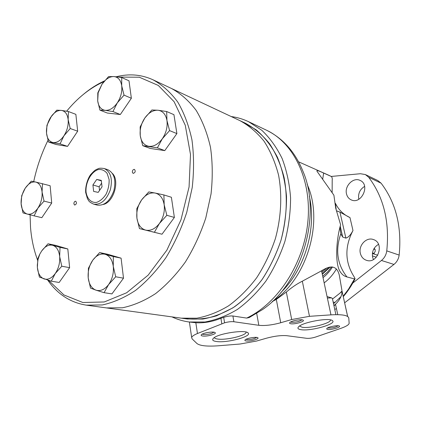 <?xml version="1.0" encoding="UTF-8"?>
<svg xmlns="http://www.w3.org/2000/svg" width="421" height="421" viewBox="0 0 421 421"><rect width="100%" height="100%" fill="white"/><g stroke="black" fill="none" stroke-linecap="round" stroke-linejoin="round"><path stroke-width="0.63" d="M324.144 282.859C329.033 279.239 333.122 274.597 336.411 268.94M323.028 277.628C326.728 274.766 329.88 271.198 332.479 266.935M322.723 276.192L327.533 272.034L331.616 266.872M322.312 274.281L330.18 266.967M322.228 273.882L329.217 267.151M321.918 272.424L326.917 267.898M321.655 271.177L324.086 269.272M339.931 293.174L342.005 291.011M343.204 296.189L348.499 289.201L354.519 278.928L355.082 278.76L354.193 276.913C344.899 262.415 344.494 246.948 352.977 230.519C350.777 234.813 348.414 237.349 345.883 238.128L342.699 237.055L340.942 234.16L339.852 227.393M347.683 316.503L341.999 290.948C342.231 294.874 340.4 298.968 336.505 303.236L333.937 305.646M272.224 301.589L276.302 299.426L286.333 292.058C291.59 287.506 296.921 283.88 302.325 281.191L321.57 270.798C331.343 264.567 337.268 266.119 339.358 275.445L341.931 290.437M354.519 278.928L346.957 276.944C344.352 276.265 342.215 274.702 340.557 272.25C334.584 264.493 336.326 239.281 340.605 224.761L335.726 208.232L333.9 195.207L316.976 171.236C316.481 170.084 318.708 170.694 323.649 173.063L322.675 179.362M332.143 192.734L332.195 180.314C332.443 178.446 332.122 177.157 331.238 176.446L323.649 173.063M171.926 316.876C177.357 319.465 183.103 321.17 189.176 321.997L205.038 322.002C215.962 319.992 226.761 315.792 237.439 309.403C247.827 301.799 257.32 292.353 265.919 281.054C273.797 268.882 280.123 255.668 284.906 241.412C288.664 226.851 290.553 212.321 290.579 197.823C289.516 183.667 286.701 170.568 282.133 158.528C276.66 147.35 269.887 137.946 261.825 130.305L248.522 121.664C242.964 119.043 237.197 117.338 231.218 116.549M246.643 318.081C277.876 303.441 303.957 263.43 307.867 221.646C311.866 179.835 293.684 142.861 266.461 130.189C283.096 138.367 295.332 152.244 303.167 171.815C321.902 215.415 301.773 283.354 262.32 309.709L249.19 317.571L246.643 318.081L232.908 315.997C230.255 315.771 227.177 316.234 223.683 317.381L220.925 318.271C212.384 321.728 204.022 323.217 195.828 322.739L189.176 321.997M280.728 322.739C272.219 325.054 264.92 325.912 258.831 325.307L233.876 321.739C231.208 321.47 228.108 321.828 224.572 322.812L197.46 333.511C194.023 334.927 192.092 336.253 191.671 337.489L192.065 338.826L196.933 343.51C199.986 345.862 207.295 346.609 218.862 345.746L240.081 344.02L256.531 341.047L266.577 338.174C274.597 336.047 281.349 335.221 286.833 335.7L306.825 338.331C309.367 338.505 312.34 338.058 315.75 336.995L340.726 328.401C345.962 326.559 348.772 324.88 349.151 323.354L348.788 318.108C348.204 315.324 342.262 314.24 330.964 314.861L309.472 316.324L291.69 319.534L280.728 322.739L276.302 299.426M221.799 323.644L220.925 318.271M335.384 203.301C338.668 209.884 343.531 214.647 349.977 217.594L339.952 212.121L336.774 210.895L336.842 211.2M184.361 318.497C194.776 319.865 205.501 318.976 216.541 315.818L232.797 307.919C243.338 300.557 252.989 291.258 261.746 280.012C269.761 267.845 276.181 254.579 281.012 240.223C284.775 225.545 286.606 210.926 286.506 196.354C285.275 182.156 282.244 169.1 277.407 157.191C271.65 146.203 264.588 137.088 256.231 129.852L242.533 121.958M332.511 299.021L342.031 291.516M344.662 302.794L393.951 264.425C396.877 262.051 398.613 258.936 399.155 255.079C401.96 226.709 395.945 202.748 381.105 183.198L377.848 180.562L365.381 174.573L360.439 173.72L331.238 176.446L328.685 175.225L331.18 176.42M352.814 283.028L381.447 260.478C384.431 258.031 386.204 254.826 386.767 250.874C389.709 221.746 383.678 197.207 368.675 177.257L365.381 174.573M334.769 309.514L336.437 308.561M364.633 186.361C359.881 189.387 357.924 193.649 358.766 199.159L358.792 199.27M346.52 193.965C347.246 196.823 348.835 198.807 351.298 199.907C361.502 204.795 370.627 184.693 360.097 180.42C353.372 176.888 344.299 186.04 346.52 193.965M378.511 244.338C373.69 247.274 371.732 251.595 372.627 257.294L373.432 259.52M360.381 253.416C361.297 256.931 363.334 259.231 366.486 260.32C377.8 264.409 384.962 243.028 373.427 239.56C366.423 236.723 358.208 245.538 360.381 253.416M335.5 204.459L336.168 209.379M216.862 341.563C212.752 341.047 211.668 339.894 213.6 338.1C218.399 333.427 245.538 329.401 248.074 332.948C252.4 336.279 227.666 343.026 216.862 341.563M300.957 329.68C297.936 329.196 297.189 328.196 298.71 326.68C302.899 322.112 329.554 317.345 332.437 320.644C337.295 323.875 310.603 331.443 300.957 329.68M202.859 336.032C201.143 335.8 200.701 335.316 201.522 334.569C203.527 332.685 214.136 331.206 215.163 332.658C216.878 334.006 207.206 336.647 202.859 336.032M246.253 340.989C244.89 340.81 244.527 340.421 245.159 339.821C246.822 338.121 256.952 336.521 257.905 337.805C259.52 338.984 250.111 341.547 246.253 340.989M290.8 323.76C289.548 323.544 289.248 323.123 289.895 322.491C291.658 320.639 302.031 318.86 303.188 320.207C305.136 321.518 294.684 324.502 290.8 323.76M327.643 329.422L326.707 329.043L326.891 328.412C328.354 326.754 338.342 324.901 339.4 326.091C341.194 327.233 331.08 330.085 327.643 329.422M338.131 325.754C335.684 327.322 332.416 328.085 328.338 328.048L327.712 327.864M327.385 298.057L331.585 297.884L332.39 298.478L335.879 314.655M301.915 319.802C299.563 321.523 296.105 322.354 291.532 322.291L290.648 321.981M256.636 337.405C254.416 338.884 251.179 339.615 246.938 339.594L245.953 339.315M213.873 332.185C211.747 333.795 208.316 334.584 203.58 334.537L202.254 334.106M330.532 319.897L330.522 320.055C330.617 323.386 309.698 328.664 302.167 327.264L299.536 326.038M246.127 332.074L246.106 332.337C245.848 335.621 226.482 340.263 218.057 339.1C215.836 338.842 214.599 338.326 214.347 337.553M341.021 292.316L342.02 291.248M372.39 255.926L376.353 257.194M372.39 253.51L377.769 255.258M373.759 249.043L375.122 249.5L374.19 248.311M374.443 254.179L374.032 253.41L372.464 252.905M374.032 253.41L375.253 251.269L375.122 249.5M47.741 280.123C57.572 294.263 70.418 302.604 86.273 305.141L181.272 318.16L196.823 318.202C207.542 316.239 218.146 312.103 228.64 305.793C238.854 298.284 248.195 288.948 256.663 277.781C264.42 265.746 270.661 252.684 275.387 238.596C281.228 217.094 282.291 195.049 278.57 175.136C275.266 162.369 270.429 151.055 264.051 141.203C256.947 132.378 248.864 125.505 239.802 120.585L245.364 123.195C254.4 128.105 262.467 134.941 269.561 143.708C275.929 153.491 280.765 164.716 284.07 177.378C287.811 197.123 286.79 218.962 281.002 240.254C276.323 254.21 270.129 267.146 262.425 279.055C254.01 290.106 244.717 299.347 234.555 306.783C224.109 313.019 213.547 317.113 202.864 319.05L187.361 318.992L181.272 318.16L196.823 318.202C207.542 316.239 218.146 312.103 228.64 305.793C238.854 298.284 248.195 288.948 256.663 277.781C264.42 265.746 270.661 252.684 275.387 238.596C281.228 217.094 282.291 195.049 278.57 175.136C275.266 162.369 270.429 151.055 264.051 141.203C256.947 132.378 248.864 125.505 239.802 120.585L171.505 88.489C180.751 93.573 188.966 100.856 196.149 110.349C202.554 121.016 207.343 133.378 210.511 147.424C212.616 162.211 212.794 177.704 211.047 193.897L205.785 217.999C200.533 233.792 193.734 248.453 185.372 261.994C176.299 274.566 166.379 285.101 155.612 293.595C144.598 300.747 133.552 305.472 122.469 307.783L106.502 307.914L122.469 307.783C133.552 305.472 144.598 300.747 155.612 293.595C166.379 285.101 176.299 274.566 185.372 261.994C193.734 248.453 200.533 233.792 205.785 217.999L211.047 193.897C212.794 177.704 212.616 162.211 210.511 147.424C207.343 133.378 202.554 121.016 196.149 110.349C188.966 100.856 180.751 93.573 171.505 88.489L153.023 79.801C141.34 74.501 129.079 73.491 116.233 76.759M102.04 186.84L101.287 180.356L96.719 179.451L92.92 184.961L93.636 191.408L98.188 192.381L102.04 186.84M101.345 180.856L96.719 179.451M93.699 204.143L97.209 205.095C104.419 205.916 109.97 201.138 113.854 190.755C116.254 179.93 114.202 172.899 107.708 169.658L104.245 168.547C98.598 167.632 98.609 168.758 96.577 169.389C95.262 170.405 96.125 168.753 90.778 174.447C88.047 177.862 85.189 185.819 85.679 192.508L87.479 198.801C88.978 200.712 88.131 201.622 93.699 204.143C100.908 204.964 106.466 200.159 110.37 189.724C112.781 178.851 110.739 171.789 104.245 168.547M103.361 204.459C113.628 202.317 119.959 180.919 112.512 173.536M30.07 214.805L30.523 227.351C31.459 239.144 33.827 250.063 37.622 260.11M48.61 280.391L63.918 294.953L82.848 302.51L104.261 301.968L126.637 292.774L148.15 275.145L166.858 250.179L180.956 219.888L189.071 186.971L190.497 154.46L185.266 125.248L174.115 101.708L158.296 85.442L139.319 77.222L118.775 77.075M103.871 81.669L102.198 82.427C89.152 88.642 77.301 98.235 66.639 111.207M47.973 140.377C41.542 153.449 36.785 167.2 33.717 181.625M132.326 172.194L133.152 173.405C135.32 172.636 135.757 171.3 134.462 169.389C133.115 169.389 132.399 170.326 132.326 172.194M73.87 203.864L74.664 205.074C76.585 204.211 76.932 202.927 75.712 201.227C74.559 201.291 73.943 202.169 73.87 203.864M35.859 255.1L37.601 260.278M86.273 305.141L102.303 304.957C113.459 302.552 124.6 297.658 135.73 290.274C146.624 281.507 156.68 270.645 165.906 257.684C174.415 243.727 181.367 228.624 186.756 212.368L192.213 187.577C194.07 170.931 193.981 155.028 191.944 139.867C188.834 125.479 184.088 112.844 177.694 101.966C170.521 92.304 162.295 84.916 153.023 79.801M104.513 80.885L103.65 81.279C96.646 84.563 89.915 88.91 83.453 94.325M101.614 183.193L99.119 186.792L99.535 190.445M99.119 186.792L92.92 184.961M95.983 290.164L104.076 292.669L108.623 284.543C104.703 289.569 100.493 291.443 95.983 290.164C91.625 288.422 89.036 284.333 88.21 277.907L88.415 268.24L92.762 260.194C96.52 255.21 100.661 253.242 105.187 254.284L99.624 252.574L92.762 260.194C89.205 265.456 87.689 271.361 88.21 277.907L90.504 288.09L95.983 290.164M99.624 252.574L107.387 254.2L121.085 258.147L123.506 278.186L111.939 293.9L104.076 292.669M115.707 276.776L113.275 266.372C113.88 273.097 112.328 279.155 108.623 284.543L115.707 276.776L123.506 278.186M122.648 271.098L122.074 266.319M117.317 286.601L118.985 284.328M113.333 256.536L105.187 254.284C109.623 255.805 112.323 259.831 113.275 266.372L113.333 256.536L121.085 258.147M139.451 228.598L154.391 232.281L159.396 223.509C155.186 228.892 150.602 231.097 145.645 230.119C140.846 228.656 137.935 224.693 136.925 218.225L136.825 208.6L141.598 199.933C145.619 194.602 150.123 192.308 155.096 193.034L148.813 191.902L141.598 199.933C137.799 205.522 136.241 211.621 136.925 218.225L139.451 228.598L161.996 234.213L174.383 217.446L171.384 197.265L163.895 194.934L155.096 193.034C159.985 194.255 163.011 198.149 164.174 204.722L163.895 194.934M154.391 232.281L161.996 234.213M166.853 215.315L164.174 204.722C164.953 211.51 163.364 217.773 159.396 223.509L166.853 215.315L174.383 217.446M173.015 208.253L172.936 207.711M167.737 226.44L169.316 224.304M142.745 145.677L157.386 147.834L162.29 138.798C158.175 144.287 153.686 146.792 148.829 146.308C144.124 145.356 141.272 141.851 140.272 135.799L140.156 126.91L144.835 118.001C148.771 112.581 153.176 109.997 158.054 110.244L151.886 109.981L144.835 118.001C141.114 123.653 139.593 129.589 140.272 135.799L142.745 145.677L150.165 148.429L164.779 150.613L176.894 133.594L173.941 114.675L166.663 111.518L158.054 110.244C162.838 110.97 165.806 114.401 166.953 120.532L166.663 111.518M157.386 147.834L164.779 150.613M169.574 130.61L166.953 120.532C167.721 126.91 166.163 132.999 162.29 138.798L169.574 130.61L176.894 133.594M169.584 143.861L172.594 139.635M112.939 111.549L120.322 114.517L107.292 113.033L99.898 110.102L105.197 110.349L112.939 111.549L117.301 102.882C113.559 108.123 109.523 110.612 105.197 110.349C101.008 109.644 98.509 106.502 97.693 100.924L97.835 92.773L102.014 84.226L97.693 93.83M108.55 76.622L102.014 84.226C105.608 79.048 109.576 76.49 113.923 76.548L108.55 76.622M99.898 110.102L97.693 100.924L98.13 93.457M120.322 114.517L131.368 98.277L129 80.821L121.711 77.522L113.923 76.548C118.185 77.048 120.78 80.127 121.711 85.773L121.711 77.522M124.042 95.125L121.711 85.773C122.311 91.657 120.838 97.356 117.301 102.882L124.042 95.125L131.368 98.277M130.489 91.794L130.105 88.989M124.158 108.876L128.026 103.187M60.056 143.866L67.56 146.376L55.977 144.487L48.478 141.998L60.056 143.866L63.929 135.809C60.508 140.698 56.877 142.935 53.035 142.53C49.32 141.698 47.152 138.588 46.521 133.199L46.941 125.279L51.504 116.107C54.635 112.06 57.93 110.16 61.392 110.402L56.767 110.165L50.662 117.322C48.015 121.527 46.61 126.063 46.442 130.931L46.41 131.01M48.478 141.998L46.521 133.199L46.442 130.931M67.56 146.376L77.669 131.194L75.869 114.354L68.455 111.539L61.392 110.402C65.171 111.049 67.423 114.102 68.149 119.559L68.455 111.539M70.207 128.521L68.149 119.559C68.57 125.226 67.165 130.642 63.929 135.809L70.207 128.521L77.669 131.194M77.122 126.079L76.59 121.09M70.949 141.282L74.906 135.346M27.307 214.078L34.127 215.852L37.848 208.2C34.517 212.884 31.001 214.847 27.307 214.078C23.739 212.9 21.681 209.532 21.129 203.969L21.692 195.702L25.255 188.15C22.271 192.907 20.892 198.08 21.108 203.669L23.008 212.91L27.307 214.078M31.286 181.156L25.265 188.129C28.475 183.493 31.938 181.462 35.653 182.035L31.286 181.156M34.127 215.852L41.832 217.678L51.704 203.075L50.131 185.729L35.653 182.035C39.279 183.04 41.416 186.356 42.063 191.992L42.516 183.609M44.042 201.101L42.063 191.992C42.416 197.817 41.011 203.217 37.848 208.2L44.042 201.101L51.704 203.075M51.262 198.191L50.704 192.034M45.373 212.437L48.947 207.153M39.648 254.631L38.053 259.341L37.306 265.109L37.38 267.561L39.39 277.081L51.283 281.191L55.267 273.524C51.73 278.26 47.989 280.054 44.037 278.918C40.227 277.344 38.006 273.555 37.38 267.561L37.869 258.552L39.627 254.426L41.69 250.958C45.084 246.264 48.773 244.38 52.741 245.311L48.02 243.796L41.69 250.958L39.627 254.426M48.02 243.796L55.804 245.401L67.818 248.964L69.623 267.656L59.166 282.459L51.283 281.191M61.782 266.23L59.661 256.515C60.082 262.788 58.614 268.456 55.267 273.524L61.782 266.23L69.623 267.656M69.081 262.03L68.476 255.763M63.434 276.413L66.244 272.44M60.029 247.364L52.741 245.311C56.624 246.69 58.929 250.427 59.661 256.515L60.029 247.364L67.818 248.964M333.532 303.767L340.947 296.631M272.413 301.41C306.925 279.691 324.228 221.214 307.098 184.214M197.46 333.511L195.828 322.739M224.572 322.812L223.683 317.381M233.876 321.739L232.908 315.997M280.823 292.532C304.736 269.587 316.897 228.498 309.324 196.239M258.831 325.307L256.705 313.45M291.69 319.534L286.333 292.058M309.472 316.324L302.325 281.191M330.964 314.861L321.57 270.798M337.758 314.661L335.5 304.23M342.699 237.055L340.21 226.072M340.852 233.65C335.158 249.995 337.195 264.425 346.957 276.944M386.767 250.874L399.155 255.079M381.447 260.478L393.951 264.425M368.675 177.257L381.105 183.198M333.158 302.041L335.079 302.436M352.977 230.519L349.977 217.594M345.883 238.128L339.952 212.121M86.052 192.129C87.147 198.954 91.273 203.033 96.588 202.39C100.193 201.08 103.371 198.317 106.118 194.113C108.297 189.345 109.297 184.482 109.113 179.52L107.15 173.447C104.776 170.484 101.829 169.189 98.309 169.552C91.125 171.742 85.289 182.551 86.052 192.129M355.019 278.881C351.756 285.396 347.835 291.321 343.262 296.668M335.558 304.499L333.979 305.851M298.568 161.806L328.685 175.225M248.522 121.664L266.461 130.189M189.376 322.023L191.671 337.489M341.999 290.948L347.63 316.466M327.064 296.573L331.743 297.921M214.878 332.464L215.163 332.658M331.985 320.36L332.437 320.644M247.448 332.527L248.074 332.948M246.053 332.053L246.106 332.337M102.198 82.427L103.65 81.279"/></g></svg>
